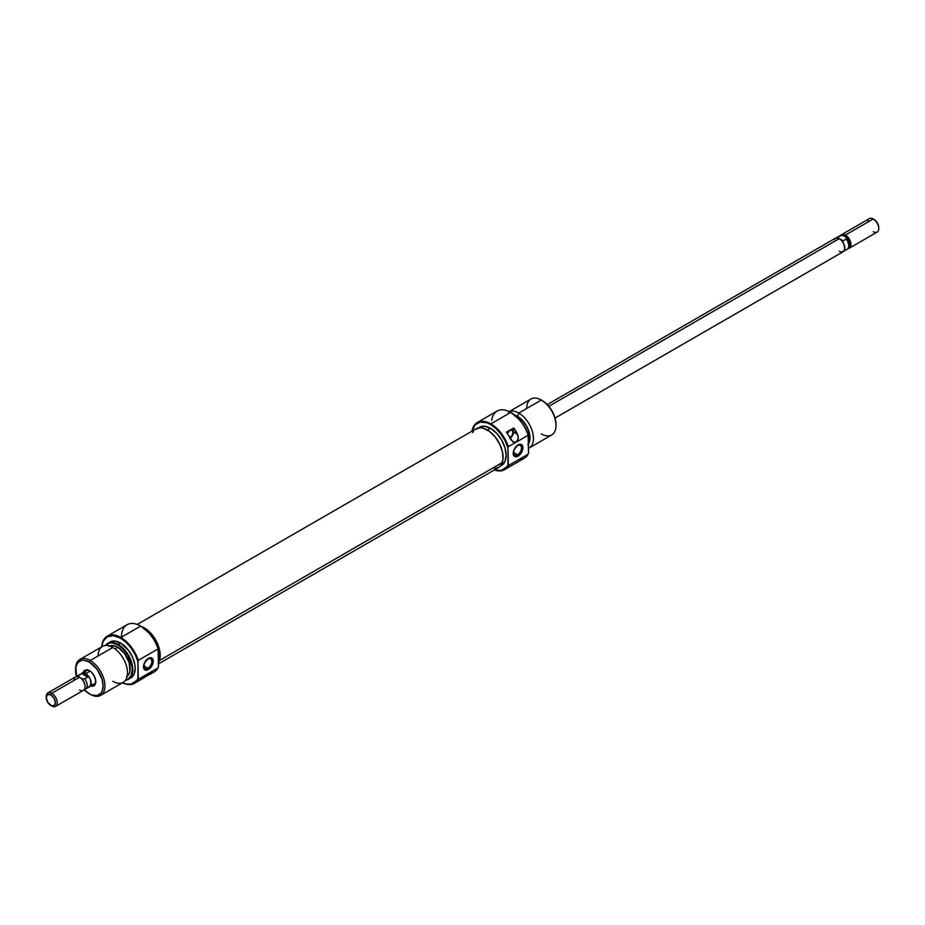 <?xml version="1.0" encoding="UTF-8"?>
<svg xmlns="http://www.w3.org/2000/svg" width="925" height="925" viewBox="0 0 925 925"><rect width="100%" height="100%" fill="white"/><g stroke="black" fill="none" stroke-linecap="round" stroke-linejoin="round"><path stroke-width="1.39" d="M508.345 465.622L507.975 464.789A26.709 15.424 60 0 1 494.47 469.9L501.015 470.501L506.727 466.917L507.975 464.789L507.975 447.931L508.345 465.622A27.23 15.725 60 0 1 504.541 469.669A27.23 15.725 60 0 1 494.378 469.958A27.23 15.725 -120 0 0 508.345 465.622L528.152 454.187L508.345 465.622M472.074 431.108A26.709 15.424 60 0 1 490.551 424.494L490.921 423.858A27.23 15.725 -120 0 0 471.981 431.166A27.23 15.725 60 0 1 477.312 422.505A27.23 15.725 60 0 1 490.921 423.858L510.727 412.423A27.23 15.725 60 0 1 528.152 435.247L528.51 436.08A26.709 15.424 -120 0 0 511.097 412.631L519.145 419.36L523.747 425.546L527.262 432.495L528.51 436.08L528.51 452.926L528.152 435.247A27.23 15.725 -120 0 0 510.727 412.423A27.23 15.725 -120 0 0 497.107 411.07L477.312 422.505M491.684 420.366A27.23 15.725 60 0 1 510.727 412.423L490.921 423.858A27.23 15.725 60 0 1 508.345 446.683L528.152 435.247L508.345 446.683A27.23 15.725 -120 0 0 490.921 423.858L490.551 424.494L496.02 428.576L501.015 434.183L505.119 440.82L507.975 447.931L508.345 446.683L507.975 447.931A26.709 15.424 60 0 0 490.551 424.494L486.874 422.783L480.063 422.112L474.849 425.118L472.028 431.351M507.143 433.605L509.814 430.426A4.532 2.625 -60 0 1 512.08 430.194A4.532 2.625 -60 0 1 512.785 433.802A4.532 2.625 -60 0 1 509.848 437.803M517.538 454.788A5.573 3.214 120 0 0 521.469 447.954A5.573 3.214 120 0 0 517.538 445.677L518.058 444.925A6.868 3.966 -60 0 1 522.926 447.735A6.868 3.966 -60 0 1 518.058 456.152L517.538 454.788L513.595 452.51L517.538 454.788A5.573 3.214 -60 0 1 514.739 455.065A5.573 3.214 -60 0 1 513.884 450.591A5.573 3.214 -60 0 1 517.538 445.677A5.573 3.214 -60 0 1 520.324 445.399A5.573 3.214 -60 0 1 521.18 449.874A5.573 3.214 -60 0 1 517.538 454.788L518.058 456.152L521.492 452.522L522.822 448.879L522.556 445.792L520.763 444.312L518.058 444.925L514.023 449.747L513.202 453.342L514.023 455.99L516.196 456.8L518.058 456.152A6.868 3.966 -60 0 1 513.202 453.342A6.868 3.966 -60 0 1 518.058 444.925L517.538 445.677A5.573 3.214 120 0 0 513.595 452.51A5.573 3.214 120 0 0 517.538 454.788M556.018 425.442L556.018 424.39A19.448 11.227 -120 0 0 542.27 400.571L541.345 400.039A20.743 11.979 60 0 1 556.018 425.442A20.743 11.979 60 0 1 541.345 433.917M529.158 447.978A20.743 11.979 60 0 1 528.51 448.301A20.743 11.979 -120 0 0 532.499 431.917A20.743 11.979 -120 0 0 518.786 413.07A20.743 11.979 60 0 1 532.337 431.351A20.743 11.979 60 0 1 529.158 447.978L551.716 434.947A20.743 11.979 -120 0 0 554.908 418.32A20.743 11.979 -120 0 0 541.345 400.039L547.531 404.815L551.994 410.827L554.977 417.707L556.018 424.39M527.874 444.728L529.979 437.941L529.031 431.882L524.44 422.771L517.514 416.342A17.633 10.187 60 0 0 514.635 415.071L517.514 416.342L518.786 413.07A20.743 11.979 -120 0 0 509.236 411.637A20.743 11.979 60 0 1 518.786 413.07L541.345 400.039L518.786 413.07L517.514 416.342A17.633 10.187 60 0 1 528.51 443.873M517.514 416.447L516.74 416.897L517.514 416.447A17.506 10.106 -120 0 0 514.855 415.244L517.514 416.447A17.506 10.106 -120 0 1 528.51 443.642L529.886 437.883L527.805 428.738L522.243 420.274L517.514 416.447M479.532 427.211L484.596 426.228L490.551 428.31L496.517 433.12L501.581 439.942L504.958 447.723L506.137 455.297L504.958 461.506L501.581 465.391A22.038 12.73 -120 0 0 504.958 447.723A22.038 12.73 -120 0 0 490.551 428.31L487.498 430.067L490.551 428.31A22.038 12.73 -120 0 0 479.532 427.211L478.202 427.974M504.541 469.669L524.336 458.233A27.23 15.725 -120 0 0 528.152 454.187A27.23 15.725 60 0 1 518.925 459.505M510.797 439.595L510.265 438.623A27.23 15.725 -120 0 0 506.449 432.183L513.78 427.951A27.23 15.725 60 0 1 517.595 434.392L518.301 438.693L516.219 442.046L513.676 442.277L510.797 439.595M526.683 408.503A20.743 11.979 60 0 1 541.345 400.039A20.743 11.979 -120 0 0 530.973 399.01L508.403 412.041M528.51 452.926L528.152 454.187L528.51 452.926M506.449 432.183L512.855 441.861L516.219 442.046L517.572 440.682L518.289 436.484L513.78 427.951L506.449 432.183M513.479 428.125L513.479 432.01L517.595 434.392L513.479 432.01L513.479 428.125M510.057 438.207A5.192 2.995 120 0 0 513.479 432.01L512.404 435.629L509.814 438.358M507.247 433.363A4.532 2.625 -60 0 1 509.814 430.426L512.08 430.194L513.017 432.276L512.08 435.432L509.814 437.837M158.476 663.884L498.448 467.599A22.397 12.927 -120 0 0 502.31 462.546L159.412 660.519A22.397 12.927 60 0 1 158.476 662.612M472.663 432.669L473.438 431.304M475.219 429.385L480.063 427.766L482.954 428.125L489.117 431.119L494.991 436.716L499.685 444.069L502.495 452.036L502.98 459.436L501.072 465.113L499.292 467.033L494.447 468.651M137.235 624.433L476.063 428.818A22.397 12.927 -120 0 1 495.522 437.398A22.397 12.927 -120 0 1 502.31 462.546L159.412 660.519A22.397 12.927 60 0 0 141.525 626.56L149.249 631.613L156.787 642.043L160.141 653.859L160.083 657.409L158.163 663.086M86.372 670.671A7.782 4.486 60 0 1 89.818 670.822A7.782 4.486 -120 0 0 84.823 673.296M90.592 685.934L93.876 685.807L95.275 684.199L95.633 680.129L93.876 675.319L90.592 671.4L86.881 669.677L84.002 670.741L83.042 672.857M158.106 648.888L158.476 649.72A26.709 15.424 -120 0 0 141.051 626.283L140.681 626.063A27.23 15.725 60 0 1 158.106 648.888A27.23 15.725 -120 0 0 140.681 626.063L149.098 633.001L153.7 639.198L157.215 646.136L158.476 649.72L158.476 666.567L158.106 648.888L138.299 660.323L158.106 648.888M121.429 637.186A27.23 15.725 60 0 1 140.681 626.063L120.886 637.498A27.23 15.725 -120 0 0 101.692 646.853A27.23 15.725 60 0 1 107.265 636.146A27.23 15.725 60 0 1 120.886 637.498A27.23 15.725 60 0 1 138.299 660.323A27.23 15.725 -120 0 0 120.886 637.498L140.681 626.063A27.23 15.725 -120 0 0 127.072 624.722L107.265 636.146M138.299 679.262L137.941 678.43A26.709 15.424 60 0 1 122.47 682.766A27.23 15.725 -120 0 0 138.299 679.262A27.23 15.725 60 0 1 134.495 683.309A27.23 15.725 60 0 1 122.435 682.789L125.985 683.98L130.98 684.142L136.68 680.557L137.941 678.43L137.941 661.572L138.299 679.262L158.106 667.827L138.299 679.262M120.516 638.134L120.886 637.498L120.516 638.134L125.985 642.228L130.98 647.824L135.073 654.461L137.941 661.572L138.299 660.323L137.941 661.572A26.709 15.424 60 0 0 120.516 638.134A26.709 15.424 60 0 0 101.727 646.829L103.068 641.522L107.161 636.816L113.289 635.625L120.516 638.134M147.861 659.109A5.573 3.214 120 0 0 143.918 665.942A5.573 3.214 120 0 0 147.861 668.208L148.382 669.573A6.868 3.966 -60 0 1 143.525 666.775A6.868 3.966 -60 0 1 148.382 658.357L147.861 659.109A5.573 3.214 -60 0 1 150.648 658.831A5.573 3.214 -60 0 1 151.503 663.294A5.573 3.214 -60 0 1 147.861 668.208A5.573 3.214 -60 0 1 145.075 668.486A5.573 3.214 -60 0 1 144.219 664.023A5.573 3.214 -60 0 1 147.861 659.109L144.346 663.179L143.895 668.706L146.532 670.22L151.087 667.075L152.879 663.526L153.157 660.115L151.827 658.01L148.382 658.357A6.868 3.966 -60 0 1 153.249 661.155A6.868 3.966 -60 0 1 148.382 669.573L147.861 668.208L143.918 665.942L147.861 668.208A5.573 3.214 120 0 0 151.804 661.387A5.573 3.214 120 0 0 147.861 659.109M118.134 644.378L117.764 644.841A20.442 11.805 60 0 1 131.627 664.821A20.442 11.805 60 0 1 125.603 680.083L127.985 679.239L131.119 675.632L132.217 669.873L131.94 666.462L127.985 655.628L123.302 649.304L117.764 644.841L118.134 644.378A20.743 11.979 60 0 1 131.685 662.658A20.743 11.979 60 0 1 128.506 679.285A20.743 11.979 60 0 1 125.511 680.222A20.743 11.979 -120 0 0 132.298 665.087A20.743 11.979 -120 0 0 118.134 644.378L120.516 643.002L118.134 644.378A20.743 11.979 -120 0 0 105.45 645.477A20.743 11.979 60 0 1 107.763 643.349A20.743 11.979 60 0 1 118.134 644.378M100.628 695.38L123.198 682.349A20.743 11.979 -120 0 0 126.378 665.722A20.743 11.979 -120 0 0 112.827 647.442L90.257 660.473L89.343 662.057A19.448 11.227 60 0 1 103.091 685.876A19.448 11.227 60 0 1 89.343 693.819L90.257 694.351A20.743 11.979 -120 0 0 104.93 685.876A20.743 11.979 -120 0 0 90.257 660.473A20.743 11.979 60 0 1 103.808 678.753A20.743 11.979 60 0 1 100.628 695.38A20.743 11.979 60 0 1 90.257 694.351L84.082 689.576M75.596 669.48A20.743 11.979 60 0 1 79.885 659.444A20.743 11.979 60 0 1 90.257 660.473L112.827 647.442A20.743 11.979 60 0 1 127.5 672.857A20.743 11.979 60 0 1 112.827 681.32M87.771 687.09L89.54 686.755L91.032 684.384L90.222 679.181L91.17 683.24L89.563 686.801A7.782 4.486 60 0 1 89.089 687.009M127.164 676.256A17.506 10.106 -120 0 0 129.014 662.057A17.506 10.106 -120 0 0 117.764 647.234L114.966 648.853L117.764 647.234L115.348 646.124L110.884 645.673L109.011 646.367M130.888 677.909A20.743 11.979 -120 0 0 134.067 661.282A20.743 11.979 -120 0 0 120.516 643.002L114.897 641.048L110.144 641.973A20.743 11.979 -120 0 1 120.516 643.002L128.667 650.564L132.714 657.571L134.9 664.948L135.189 668.417L134.067 674.256L132.714 676.395L128.506 679.285M144.358 628.179L142.785 627.37A22.038 12.73 -120 0 1 144.358 628.179A22.038 12.73 -120 0 1 158.476 661.953L159.944 655.178L157.308 643.661L153.007 636.215L144.358 628.179M152.001 672.822L151.584 673.227A27.23 15.725 60 0 1 150.081 674.313A27.23 15.725 60 0 1 147.769 675.262L144.774 676.984L150.185 672.429L152.012 671.781L152.012 672.799A27.23 15.725 60 0 0 158.106 667.827A27.23 15.725 -120 0 1 154.302 671.874L150.081 674.313M134.495 683.309L142.751 678.545A27.23 15.725 -120 0 0 144.254 677.458L151.584 673.227L150.197 672.417L152.29 671.885L151.584 673.227L150.197 672.417L144.254 677.458L140.438 679.493M105.612 645.465L109.728 643.014L112.237 642.91L117.764 644.841A20.442 11.805 60 0 0 105.612 645.465M126.517 676.695L129.199 673.608L129.905 671.33L129.199 662.658L124.644 653.617L117.764 647.234A17.506 10.106 -120 0 0 109.705 646.032M98.154 655.918A20.743 11.979 60 0 1 112.827 647.442A20.743 11.979 -120 0 0 102.455 646.413L79.885 659.444M76.636 676.684L75.85 667.052L77.908 662.52L81.701 660.323L84.082 660.23L89.343 662.057L96.986 669.145L102.051 679.204L103.091 685.876L102.051 691.357L100.779 693.368L96.986 695.554L92.026 695.068L89.343 693.819A19.448 11.227 60 0 1 84.187 689.692M91.112 684.176A7.782 4.486 -120 0 0 95.737 681.089A7.782 4.486 60 0 1 94.153 684.153M90.257 660.473A20.743 11.979 -120 0 0 75.584 668.937L75.584 670.001A19.448 11.227 60 0 1 89.343 662.057L90.257 660.473M76.59 676.522A19.448 11.227 60 0 1 75.584 670.001M158.476 666.567L158.106 667.827L158.476 666.567M147.468 674.464L147.769 675.262L145.711 676.094L147.468 674.464M151.55 671.839L152.29 671.885M89.343 670.532L89.343 670.532A9.077 5.238 60 0 1 95.761 681.644A9.077 5.238 60 0 1 90.5 685.899L90.453 685.876M867.743 222.185A7.782 4.486 60 0 1 873.246 219.005L845.438 235.054A7.782 4.486 -120 0 0 840.571 235.632A7.782 4.486 60 0 1 841.553 234.673A7.782 4.486 60 0 1 845.438 235.054A7.782 4.486 60 0 1 850.942 244.582A7.782 4.486 60 0 1 849.335 248.154A7.782 4.486 60 0 1 848.017 248.513A7.782 4.486 -120 0 0 850.942 244.582L849.717 244.582A6.914 3.989 -120 0 0 846.514 237.448L846.213 239.101L843.218 240.835L839.333 238.592L548.849 406.295L839.322 238.592A7.782 4.486 -120 0 0 835.437 238.199L834.246 239.575M838.651 236.603A7.724 4.463 60 0 1 840.27 235.667L843.138 235.493A6.914 3.989 60 0 1 846.514 237.448L846.213 239.101A7.724 4.463 60 0 1 847.971 248.571L849.058 247.033A6.914 3.989 -120 0 0 849.717 244.582A6.914 3.989 60 0 1 848.422 247.657M841.426 252.028L847.103 249.38A7.724 4.463 -120 0 0 846.213 239.101L843.218 240.835L837.264 237.401L840.952 235.597M547.288 404.56L835.437 238.199L838.247 238.095L843.218 240.835L839.31 238.581A7.782 4.486 -120 0 1 844.409 245.449A7.782 4.486 -120 0 1 843.218 251.681L844.722 249.299L843.901 244.05L841.426 240.292L837.264 237.401L840.27 235.667L843.138 235.493L846.514 237.448L843.138 235.493A6.914 3.989 -120 0 0 842.374 235.47A6.914 3.989 -120 0 0 842.062 235.517A6.914 3.989 60 0 1 843.138 235.493L846.514 237.448A6.914 3.989 60 0 1 849.717 244.582L850.942 244.582A7.782 4.486 -120 0 0 845.438 235.054L873.246 219.005L874.171 219.537L873.246 219.005A7.782 4.486 -120 0 0 869.361 218.624L841.553 234.673M81.099 673.886L81.782 673.319A7.782 4.486 60 0 1 85.678 673.701L87.782 675.4L84.834 673.4L81.782 673.573L87.736 677.007L81.782 673.573L78.787 675.308L78.486 676.961L78.787 675.308A7.724 4.463 -120 0 0 77.029 676.429L76.983 676.487A7.724 4.463 60 0 1 77.897 675.62A7.724 4.463 60 0 1 78.787 675.308L81.782 673.573L85.678 673.747A7.724 4.463 -120 0 0 81.816 673.365L85.678 673.701L90.199 671.087L85.678 673.701A7.782 4.486 60 0 1 90.754 680.557A7.782 4.486 60 0 1 89.563 686.801L88.731 687.102M74.058 680.418A7.782 4.486 60 0 1 79.562 677.239L79.562 677.239A7.782 4.486 60 0 1 85.065 686.766L85.065 686.061A6.914 3.989 -120 0 0 81.862 678.915A6.914 3.989 -120 0 0 80.174 677.597A6.914 3.989 -120 0 0 79.874 677.435M46.273 697.034A7.782 4.486 60 0 1 47.857 692.906A7.782 4.486 60 0 1 51.754 693.288L50.829 694.883A6.487 3.746 60 0 1 55.419 702.815A6.487 3.746 60 0 1 50.829 705.463L51.754 705.995A7.782 4.486 -120 0 0 57.258 702.815A7.782 4.486 -120 0 0 51.754 693.288A7.782 4.486 60 0 1 56.83 700.144A7.782 4.486 60 0 1 55.639 706.376A7.782 4.486 60 0 1 51.754 705.995L47.591 702.04L46.25 697.531L47.591 694.559L50.829 694.883L54.078 698.306L55.419 702.815L54.078 705.787L50.829 705.463A6.487 3.746 60 0 1 46.25 697.531A6.487 3.746 60 0 1 50.829 694.883L51.754 693.288L79.562 677.239L51.754 693.288A7.782 4.486 -120 0 0 46.25 696.467L46.25 697.531M55.639 706.376L83.447 690.327A7.782 4.486 -120 0 0 85.065 686.766A7.782 4.486 -120 0 0 79.562 677.239A7.782 4.486 -120 0 0 75.665 676.846L47.857 692.906M85.62 689.009L89.54 686.755A7.724 4.463 -120 0 0 90.719 680.557A7.724 4.463 -120 0 0 85.678 673.747L87.736 677.007L84.73 678.742A7.724 4.463 60 0 1 85.62 689.009A7.724 4.463 60 0 1 84.73 689.333L84.73 689.333A7.724 4.463 -120 0 0 84.73 678.742L81.862 678.915A6.914 3.989 60 0 1 85.065 686.061L85.065 686.766A7.782 4.486 60 0 1 79.562 689.946M81.365 673.62A7.782 4.486 60 0 1 81.782 673.319L85.678 673.747L87.736 677.007L84.73 678.742L81.862 678.915L80.174 677.586M87.782 675.4L90.245 679.17L87.771 675.435M77.897 675.62L81.134 673.932M840.27 235.667A7.724 4.463 -120 0 0 839.38 235.991L835.46 238.245M847.971 248.571A7.724 4.463 60 0 1 846.213 249.692M849.335 248.154L877.143 232.094A7.782 4.486 -120 0 0 878.334 225.862A7.782 4.486 -120 0 0 873.246 219.005L873.246 219.005A7.782 4.486 60 0 1 878.75 228.533A7.782 4.486 60 0 1 873.246 231.713M878.75 227.469L877.409 222.96L874.171 219.537A6.487 3.746 -120 0 1 878.75 227.469L878.75 228.533M839.322 251.299L840.397 251.797M541.345 400.039L542.27 400.571M501.581 465.391L500.252 466.154M87.794 669.85L81.782 673.319M107.763 643.349L110.144 641.973M95.564 683.332L89.563 686.801M90.257 694.351L89.343 693.819M841.045 235.586L842.374 235.47M80.174 677.597L79.562 677.239M51.754 705.995L50.829 705.463M873.246 219.005L874.171 219.537M843.218 251.681L555.069 418.042"/></g></svg>
